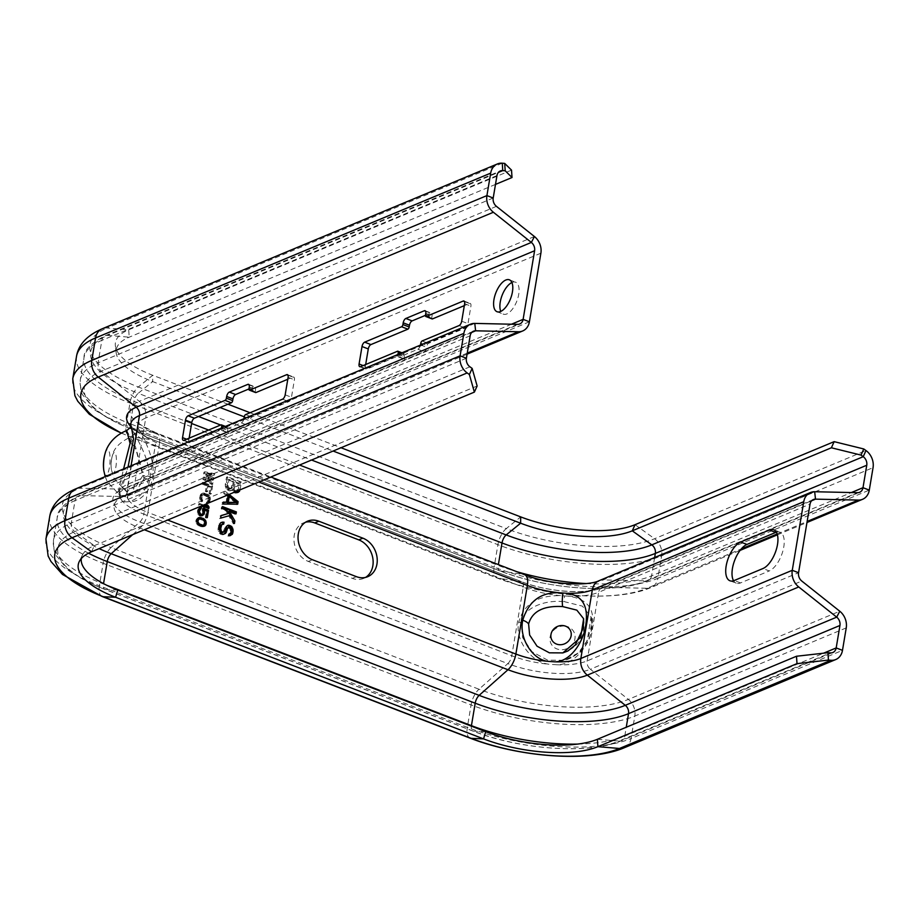 <?xml version="1.0" encoding="UTF-8"?>
<svg xmlns="http://www.w3.org/2000/svg" width="919" height="919" viewBox="0 0 919 919"><rect width="100%" height="100%" fill="white"/><g stroke="black" fill="none" stroke-linecap="round" stroke-linejoin="round"><path stroke-width="0.69" stroke-dasharray="4.59 3.45" d="M511.527 170.13L128.706 329.795A83.618 29.971 -170.5 0 0 115.357 345.739A83.618 29.971 -170.5 0 0 152.738 375.262L227.958 404.211M250.083 412.734L341.018 447.737M495.49 184.409L129.2 337.181A81.653 29.259 -170.5 0 0 116.162 352.747A81.653 29.259 -170.5 0 0 152.669 381.58L220.043 407.519M244.259 416.835L333.115 451.034M130.349 426.175L132.669 430.954C137.299 439.041 152.049 463.038 148.292 479.339C146.42 496.685 125.983 506.714 121.182 499.545L119.654 496.639L119.585 490.482L128.017 467.07M243.949 418.708A3.802 1.758 111.1 0 1 241.341 422.889L222.869 430.597A3.802 1.758 111.1 0 1 222.088 430.643A3.802 1.758 111.1 0 1 221.376 428.128M420.477 345.084A3.802 1.758 111.1 0 1 417.869 349.254L399.397 356.963A3.802 1.758 111.1 0 1 398.616 357.009A3.802 1.758 111.1 0 1 397.904 354.493M138.562 428.748L139.895 431.252C143.157 437.513 155.989 459.213 152.565 477.696C149.694 496.823 131.773 505.507 128.419 499.844L127.086 497.34L127.086 491.734L137.839 427.427L138.562 428.748A47.512 17.024 -170.5 0 1 138.206 425.279L137.839 427.427C135.943 430.529 139.964 430.954 129.257 437.674L136.23 450.62L142.893 475.491L135.369 487.633L124.341 489.356L122.388 487.254L130.268 458.213L131.497 444.118L129.257 437.674C119.206 442.751 113.554 448.863 112.302 455.985A10.408 2.562 -86.1 0 1 115.702 454.181A10.408 2.562 -86.1 0 1 115.874 466.955A10.408 2.562 93.9 0 1 112.129 472.492A10.408 2.562 93.9 0 1 111.371 469.666L114.14 478.454L126.569 491.745A13.303 11.97 -26.5 0 0 122.388 487.254M204.65 473.538L211.979 478.225L204.064 477.03L203.765 478.788L212.909 484.164L213.128 482.854L206.12 478.753L213.645 479.787L213.932 478.041L207.005 473.503L214.449 474.974L214.667 473.664L204.937 471.78L204.65 473.538L203.616 473.963L210.956 478.65L203.03 477.466L202.743 479.213L211.887 484.589L212.105 483.279L205.098 479.19L212.611 480.223L212.909 478.466L205.971 473.94L213.415 475.41L213.633 474.089L203.915 472.217L203.616 473.963M202.961 483.601L207.372 485.301L206.43 490.987L207.625 491.447L208.579 485.76L211.186 486.76L210.095 493.331L211.301 493.79L212.611 485.91L203.179 482.28L202.961 483.601L201.939 484.026L206.35 485.726L205.397 491.412L206.603 491.872L207.556 486.185L210.164 487.196L209.061 493.756L210.267 494.215L211.588 486.346L202.157 482.716L201.939 484.026M209.164 502.727L210.417 499.04L209.486 495.651L207.797 494.307L202.869 493.101L200.985 495.41L200.928 499.58L202.548 501.36L201.858 497.845L203.042 494.571L207.568 495.617L209.21 498.58L208.533 501.337L207.384 501.831L207.166 503.141L207.901 503.256M203.627 505.036L199.63 503.497L199.412 504.818L201.893 505.772M240.066 489.85L241.375 482.084L227.533 476.754L226.246 484.462L226.947 487.794L230.267 490.436L232.944 489.425L234.736 492.067M229.118 494.411L225.121 491.194L224.799 493.124L227.349 495.146M235.161 481.74L239.285 483.325L238.262 489.425L237.113 490.689L235.586 490.447L234.276 488.919L235.161 481.74L234.138 482.176L233.116 488.265L234.563 490.872L236.78 490.7L238.262 483.762L234.138 482.176M231.232 488.426L229.405 488.058L228.096 486.53L228.98 479.362L233.403 481.062L232.381 487.162L230.198 488.851L231.347 487.587L232.369 481.487L227.958 479.787L227.073 486.967L228.383 488.494L230.198 488.851M564.588 595.937L567.85 596.144C587.252 598.648 595.317 608.918 592.02 626.953C590.251 643.576 575.351 665.299 556.374 664.747L549.057 664.242C529.918 662.197 514.663 638.418 518.81 621.956C523.807 604.036 537.718 595.271 560.533 595.65L564.588 595.937A5.698 1.459 94.2 0 0 564.438 601.692L582.405 606.138L591.02 616.959L587.241 640.6L578.361 652.892L564.726 660.267L547.678 660.175L532.055 651.778L522.624 637.602L521.326 623.576C522.003 608.435 544.197 599.395 564.438 601.692M305.602 522.199A20.907 16.956 67.4 0 0 303.477 522.888A20.907 16.956 67.4 0 0 294.114 542.107A20.907 16.956 67.4 0 0 308.302 561.429L352.333 578.373A20.907 16.956 67.4 0 0 363.602 578.419A20.907 16.956 67.4 0 0 365.578 577.396M511.906 282.535A17.105 7.915 111.1 0 1 512.124 282.432A17.105 7.915 111.1 0 1 515.628 282.225A17.105 7.915 111.1 0 1 517.983 297.664A17.105 7.915 111.1 0 1 506.851 313.93A17.105 7.915 111.1 0 1 503.348 314.149A17.105 7.915 111.1 0 1 500.786 311.415M255.321 392.275A1.895 0.885 111.1 0 1 255.252 391.207L255.539 389.449A3.802 1.758 111.1 0 0 254.85 386.761A3.802 1.758 111.1 0 0 254.069 386.807L248.934 388.955M287.969 375.205L292.931 377.112L287.785 379.26M292.931 377.112A3.802 1.758 111.1 0 1 293.712 377.066A3.802 1.758 111.1 0 1 294.402 379.754L291.472 397.261A3.802 1.758 111.1 0 1 288.83 401.614L251.886 417.019A1.895 0.885 111.1 0 0 250.565 419.202L250.267 420.948A3.802 1.758 111.1 0 1 247.636 425.313L229.164 433.01A3.802 1.758 111.1 0 1 228.383 433.056A3.802 1.758 111.1 0 1 227.694 430.368L227.981 428.622A1.895 0.885 111.1 0 0 227.636 427.278A1.895 0.885 111.1 0 0 227.246 427.301L190.302 442.705A3.802 1.758 111.1 0 1 189.521 442.751A3.802 1.758 111.1 0 1 188.832 440.063L189.153 438.145M431.85 318.64A1.895 0.885 111.1 0 1 431.781 317.572L432.068 315.826A3.802 1.758 111.1 0 0 431.379 313.138A3.802 1.758 111.1 0 0 430.597 313.184L425.463 315.332M464.497 301.581L469.46 303.488L464.313 305.636M469.46 303.488A3.802 1.758 111.1 0 1 470.241 303.442A3.802 1.758 111.1 0 1 470.919 306.13L468.001 323.626A3.802 1.758 111.1 0 1 465.359 327.991L428.415 343.396A1.895 0.885 111.1 0 0 427.094 345.578L426.795 347.325A3.802 1.758 111.1 0 1 424.164 351.678L405.681 359.386A3.802 1.758 111.1 0 1 404.911 359.432A3.802 1.758 111.1 0 1 404.222 356.744L404.509 354.987A1.895 0.885 111.1 0 0 404.165 353.643A1.895 0.885 111.1 0 0 403.774 353.666L366.83 369.082A3.802 1.758 111.1 0 1 366.049 369.128A3.802 1.758 111.1 0 1 365.36 366.44L365.682 364.51M477.133 385.98L94.324 545.656A81.653 29.259 -170.5 0 0 82.273 555.283A81.653 29.259 -170.5 0 0 81.286 558.557M776.383 532.204A20.907 9.672 111.1 0 1 779.99 532.181A20.907 9.672 111.1 0 1 782.862 551.067A20.907 9.672 111.1 0 1 769.26 570.94L762.977 568.528M729.95 580.774L736.234 583.197A20.907 9.672 111.1 0 0 740.53 582.933L769.26 570.94M736.234 583.197A20.907 9.672 111.1 0 1 733.569 580.762M211.979 478.225L210.956 478.65M204.937 471.78L203.915 472.217M214.667 473.664L213.633 474.089M214.449 474.974L213.415 475.41M207.005 473.503L205.971 473.94M213.932 478.041L212.909 478.466M213.645 479.787L212.611 480.223M206.12 478.753L205.098 479.19M213.128 482.854L212.105 483.279M212.909 484.164L211.887 484.589M203.765 478.788L202.743 479.213M204.064 477.03L203.03 477.466M208.142 503.164L209.394 499.465L208.464 496.088L203.754 493.572L200.893 494.1L199.63 497.799L200.56 501.188L201.525 501.797L200.836 498.27L201.514 495.502L203.536 494.881L207.843 497.236L207.855 500.97L206.143 503.566L207.97 503.267M202.605 505.473L198.607 503.934L198.389 505.243L207.82 508.873L207.947 508.104M207.384 506.541L205.247 505.094L206.43 506.943M203.202 508.954L202.306 508.609L202.559 512.205L201.479 514.812M203.558 511.963L203.122 510.091L206.338 511.332L205.282 517.673L206.281 518.063L206.407 517.282M199.664 508.035L197.539 510.275L197.757 514.077L200.181 516.179L202.249 515.697M199.4 509.356L200.319 508.977M199.549 514.674L198.355 511.78M205.27 522.773L204.443 520.717M198.148 517.971L195.816 520.556L196.712 524.152L200.779 526.656L203.961 526.334M197.723 519.419L200.308 519.258L202.881 520.476L204.236 522.624L203.363 525.312M197.665 523.589L196.838 521.533L195.804 521.946M207.372 485.301L206.35 485.726M203.179 482.28L202.157 482.716M212.611 485.91L211.588 486.346M211.301 493.79L210.267 494.215M210.095 493.331L209.061 493.756M211.186 486.76L210.164 487.196M208.579 485.76L207.556 486.185M207.625 491.447L206.603 491.872M206.43 490.987L205.397 491.412M202.548 501.36L201.525 501.797M202.766 500.051L201.743 500.476M201.583 500.763L200.56 501.188M200.928 499.58L199.905 500.005M200.675 498.546L199.641 498.971M200.652 497.374L199.63 497.799M200.985 495.41L199.963 495.835M201.364 494.388L200.342 494.824M201.916 493.675L200.893 494.1M202.869 493.101L201.835 493.537M203.742 492.975L202.72 493.4M204.776 493.147L203.754 493.572M207.797 494.307L206.764 494.732M208.762 494.904L207.728 495.341M209.486 495.651L208.464 496.088M210.141 496.834L209.118 497.271M210.405 497.868L209.371 498.293M210.417 499.04L209.394 499.465M210.095 501.004L209.061 501.441M209.704 502.027L208.682 502.452M208.211 503.313L207.177 503.738M207.166 503.141L206.143 503.566M207.384 501.831L206.361 502.256M208.027 501.843L207.005 502.268M208.533 501.337L207.51 501.774M208.889 500.545L207.855 500.97M209.21 498.58L208.188 499.006M209.164 497.627L208.131 498.052M208.866 496.811L207.843 497.236M208.337 496.145L207.315 496.57M207.568 495.617L206.545 496.042M204.558 494.456L203.536 494.881M203.719 494.365L202.697 494.79M203.042 494.571L202.019 494.996M202.536 495.077L201.514 495.502M202.191 495.869L201.158 496.294M201.858 497.845L200.836 498.27M201.916 498.787L200.882 499.224M202.203 499.603L201.181 500.028M199.412 504.818L198.389 505.243M208.843 508.448L207.82 508.873M199.63 503.497L198.607 503.934M206.27 504.657L205.247 505.094M203.076 509.712L202.054 510.148M203.536 510.826L202.502 511.251M203.329 508.184L202.306 508.609M207.303 517.627L206.281 518.063M206.304 517.248L205.282 517.673M207.361 510.907L206.338 511.332M203.202 515.352L202.18 515.777M202.295 515.697L201.261 516.133M201.215 515.754L200.181 516.179M200.411 515.444L199.389 515.869M199.48 514.617L198.458 515.042M198.676 513.732L197.757 514.077M198.366 512.331L197.344 512.756M198.343 511.159L197.321 511.584M198.573 509.85L197.539 510.275M198.952 508.827L197.93 509.252M199.733 507.966L198.711 508.391M201.307 508.804L200.285 509.229M203.019 513.882L201.996 514.318M203.363 513.089L202.341 513.514M203.581 511.78L202.559 512.205M204.363 526.277L203.34 526.702M203.49 526.403L202.467 526.84M202.846 526.392L201.824 526.817M201.812 526.231L200.779 526.656M200.009 525.53L198.975 525.955M199.032 524.921L198.01 525.358M198.47 524.473L197.447 524.898M197.746 523.727L196.712 524.152M197.137 522.922L196.218 523.267M196.85 520.12L195.816 520.556M197.263 518.89L196.241 519.315M198.056 518.029L197.022 518.454M198.768 517.604L197.734 518.029M202.743 519.373L201.72 519.798M203.915 520.051L202.881 520.476M201.341 518.821L200.308 519.258M200.101 518.58L199.067 519.005M204.891 524.381L203.869 524.818M205.282 523.37L204.248 523.796M205.259 522.199L204.236 522.624M204.971 521.383L203.938 521.82M232.541 489.953L229.233 490.872L225.913 488.23L225.224 484.887L226.511 477.191L240.353 482.509L239.032 490.275M232.944 489.425L231.508 490.378M231.197 490.459L230.175 490.884M230.267 490.436L229.233 490.872M228.785 489.873L227.763 490.298M227.958 489.218L226.936 489.643M226.947 487.794L225.913 488.23M226.281 486.174L225.247 486.599M226.246 484.462L225.224 484.887M227.533 476.754L226.511 477.191M241.375 482.084L240.353 482.509M240.089 489.781L239.055 490.218M238.423 492.216L235.126 493.135L233.116 492.021L231.91 489.85M237.091 492.722L236.057 493.158M236.149 492.71L235.126 493.135M234.977 492.251L233.943 492.687M234.138 491.596L233.116 492.021M233.127 490.183L232.105 490.608M236.723 504.209L221.95 504.451L222.272 502.532L223.225 502.555M226.017 502.613L227.096 496.191L223.776 493.549L224.098 491.619L228.084 494.836M235.678 502.911L228.211 496.961M227.59 513.801L225.902 510.757L221.192 508.942L221.513 507.024L222.421 507.368M235.161 513.503L235.034 514.272L228.257 511.665M233.713 522.199L233.426 523.899L228.797 515.973L219.584 518.569L220.02 516.007L221.019 515.708M230.29 535.57L227.935 536.122L230.37 530.918L229.807 528.655L227.452 527.747M223.788 534.261L220.411 534.249L217.998 529.918L218.963 524.14L220.939 522.681M222.731 524.094L221.72 524.519M222.903 532.48L224.994 527.483L227.441 525.622M239.285 483.325L238.262 483.762M238.262 489.425L237.24 489.85M234.15 487.84L233.116 488.265M234.276 488.919L233.254 489.345M234.759 489.781L233.736 490.206M235.586 490.447L234.563 490.872M236.183 490.666L235.149 491.102M237.113 490.689L236.091 491.114M237.814 490.275L236.78 490.7M230.29 488.403L229.268 488.828M229.405 488.058L228.383 488.494M231.921 488.012L230.899 488.437M232.381 487.162L231.347 487.587M233.403 481.062L232.369 481.487M228.98 479.362L227.958 479.787M227.958 485.462L226.936 485.887M228.096 486.53L227.073 486.967M228.578 487.403L227.556 487.828M237.676 504.221L236.642 504.646M222.972 504.026L221.95 504.451M223.294 502.107L222.272 502.532M228.119 495.766L227.096 496.191M224.799 493.124L223.776 493.549M225.121 491.194L224.098 491.619M222.226 508.517L221.192 508.942M226.936 510.332L225.902 510.757M222.547 506.599L221.513 507.024M236.057 513.847L235.034 514.272M234.448 523.474L233.426 523.899M229.819 515.536L228.797 515.973M220.617 518.144L219.584 518.569M221.042 515.582L220.02 516.007M229.279 533.767L228.257 534.203M228.957 535.697L227.935 536.122M230.612 533.261L229.589 533.686M231.071 532.411L230.049 532.836M231.393 530.493L230.37 530.918M231.266 529.413L230.232 529.838M230.83 528.23L229.807 528.655M230.003 527.563L228.98 527.988M229.417 527.334L228.394 527.77M224.19 534.203L223.168 534.628M222.903 534.399L221.881 534.824M221.433 533.824L220.411 534.249M220.365 532.733L219.342 533.158M219.4 530.998L218.377 531.423M219.032 529.482L217.998 529.918M218.998 527.77L217.975 528.195M219.434 525.197L218.4 525.634M219.997 523.715L218.963 524.14M221.146 522.452L220.123 522.877M223.685 524.106L222.662 524.531M224.673 531.32L223.65 531.745M225.189 530.148L224.156 530.573M225.511 528.218L224.477 528.655M226.017 527.058L224.994 527.483M226.821 526.001L225.798 526.426M228.211 525.163L227.188 525.599M231.232 535.203L230.209 535.639M229.888 535.72L228.865 536.145M126.696 430.517L135.552 446.887L144.145 478.397L134.53 493.756L120.458 495.892L117.977 493.216L123.583 468.92M76.518 356.319A119.723 42.906 -170.5 0 0 129.947 403.05L497.903 544.68A119.723 42.906 -170.5 0 0 661.623 555.846A15.198 12.326 67.4 0 0 654.569 538.729L635.04 524.692M72.762 378.777A119.723 42.906 -170.5 0 0 126.19 425.508L494.146 567.138L497.903 544.68A15.198 7.03 111.1 0 1 506.254 528.62A108.465 38.874 -170.5 0 0 654.569 538.729L865.985 450.551M121.262 433.01A109.223 39.138 -170.5 0 0 129.636 436.456L497.593 578.085A15.198 7.03 111.1 0 1 496.892 577.902A15.198 7.03 111.1 0 1 494.146 567.138A119.723 42.906 -170.5 0 0 657.866 578.304L661.623 555.846L873.05 467.656M130.36 426.071A60.367 21.631 -170.5 0 0 153.576 440.063L129.636 436.456A15.198 7.03 111.1 0 1 128.936 436.272A15.198 7.03 111.1 0 1 126.19 425.508L129.947 403.05A15.198 7.03 111.1 0 1 138.298 386.991L506.254 528.62L520.694 516.892M102.273 328.761A15.198 12.326 -112.6 0 1 107.132 328.014A108.465 38.874 -170.5 0 0 138.298 386.991L152.738 375.262L152.669 381.58L138.229 393.309L198.493 416.502M502.268 163.203L107.132 328.014L128.706 329.795L129.2 337.181L107.626 335.401A106.489 38.161 -170.5 0 0 138.229 393.309A7.605 3.515 111.1 0 0 134.059 401.339L191.612 423.487M220.617 425.015L311.564 460.028M208.602 430.035L299.548 465.037M496.972 175.563L101.837 340.363A7.605 6.169 -112.6 0 1 105.191 335.768A7.605 6.169 -112.6 0 1 107.626 335.401L498.351 172.427M493.204 198.022L98.08 362.821L101.837 340.363A112.129 40.183 -170.5 0 0 84.02 357.571A112.129 40.183 -170.5 0 0 134.059 401.339L130.291 423.797L498.247 565.426L498.385 564.599M496.444 206.35L101.308 371.161A7.605 6.169 -112.6 0 1 98.08 362.821A112.129 40.183 -170.5 0 0 80.263 380.029A112.129 40.183 -170.5 0 0 130.291 423.797A7.605 3.515 111.1 0 0 131.67 429.173L499.626 570.802A7.605 3.515 111.1 0 1 498.247 565.426A112.129 40.183 -170.5 0 0 516.892 571.721M534.421 236.528L139.286 401.339L101.308 371.161A106.868 38.299 -170.5 0 0 132.014 429.265A7.605 3.515 111.1 0 1 131.67 429.173C114.588 422.614 101.366 415.043 92.003 406.462L83.284 395.607C81.389 394.182 80.378 388.978 80.263 380.029L84.02 357.571C83.709 350.53 90.774 343.258 105.191 335.768L500.327 170.968M585.954 583.542A112.129 40.183 -170.5 0 0 651.582 575.88L654.65 557.511M540.889 253.184L145.753 417.996A15.198 12.326 67.4 0 0 139.286 401.339A58.012 20.792 -170.5 0 0 155.954 432.883L132.014 429.265L499.97 570.894A106.868 38.299 -170.5 0 0 646.114 580.865A7.605 6.169 67.4 0 0 648.217 580.475A7.605 6.169 67.4 0 0 651.582 575.88L851.373 492.55M132.669 430.954A55.117 19.747 -170.5 0 0 155.3 445.543A7.605 3.515 -68.9 0 0 153.921 440.155A7.605 3.515 -68.9 0 0 153.576 440.063L521.533 581.693L497.593 578.085A109.223 39.138 -170.5 0 0 646.953 588.275A15.198 12.326 67.4 0 0 651.146 587.494A15.198 12.326 67.4 0 0 657.866 578.304L869.294 490.114M139.895 431.252A47.512 17.024 -170.5 0 0 159.401 443.831A15.198 7.03 -68.9 0 0 156.655 433.067A15.198 7.03 -68.9 0 0 155.954 432.883L523.91 574.513L499.97 570.894A7.605 3.515 111.1 0 1 499.626 570.802C546.943 589.435 616.339 594.513 648.217 580.475L859.644 492.297M599.05 580.705A15.198 12.326 -112.6 0 1 603.243 579.923L646.114 580.865L857.542 492.687M121.182 499.545A55.117 19.747 -170.5 0 0 143.823 514.135L155.3 445.543L523.256 587.172A7.605 3.515 -68.9 0 0 521.877 581.784A7.605 3.515 -68.9 0 0 521.533 581.693A60.367 21.631 -170.5 0 0 604.082 587.321L646.953 588.275L741.265 548.93M777.164 533.962L807.146 521.452M567.85 596.144A55.117 19.747 -170.5 0 0 598.614 592.307A7.605 6.169 -112.6 0 1 601.979 587.712C587.678 594.513 547.253 592.169 521.877 581.784L153.921 440.155C139.206 433.4 131.808 428.817 131.727 426.393L130.705 424.027A55.117 19.747 -170.5 0 0 131.13 428.047M517.65 324.35L122.526 489.149A7.605 6.169 67.4 0 0 124.616 488.759A7.605 6.169 67.4 0 0 127.982 484.164L131.061 465.795M511.492 324.212L127.982 484.164A55.117 19.747 -170.5 0 0 119.229 492.63A55.117 19.747 -170.5 0 0 119.654 496.639M474.778 323.408L79.654 488.207L122.526 489.149A60.367 21.631 -170.5 0 0 139.872 521.969A7.605 3.515 -68.9 0 0 143.823 514.135L511.78 655.764A55.117 19.747 -170.5 0 0 549.057 664.242M467.254 353.114L123.353 496.559A15.198 12.326 67.4 0 0 127.546 495.778A15.198 12.326 67.4 0 0 134.266 486.588L145.753 417.996A47.512 17.024 -170.5 0 0 138.206 425.279L137.861 421.878C136.184 422.464 142.456 426.186 156.655 433.067L270.829 477.007M529.401 321.788L134.266 486.588A47.512 17.024 -170.5 0 0 126.719 493.882A47.512 17.024 -170.5 0 0 127.086 497.34M128.419 499.844A47.512 17.024 -170.5 0 0 147.925 512.423L159.401 443.831L258.733 482.061M471.769 332.414L80.481 495.617L123.353 496.559A58.012 20.792 -170.5 0 0 140.021 528.103A15.198 7.03 -68.9 0 0 147.925 512.423L167.695 520.028M127.569 498.535A13.303 11.97 -26.5 0 0 126.569 491.745L126.971 492.94L125.283 496.984L467.082 354.16M152.565 477.696A13.303 4.767 -170.5 0 0 142.893 475.491M111.647 458.949A10.408 2.562 -86.1 0 1 112.302 455.985A32.544 32.544 0 0 0 111.371 469.666A10.408 2.562 93.9 0 1 111.647 458.949M132.669 534.64L140.021 528.103L144.352 529.769M524.611 574.697A15.198 7.03 -68.9 0 0 523.91 574.513A58.012 20.792 -170.5 0 0 603.243 579.923L814.671 491.734M813.407 499.534L601.979 587.712A7.605 6.169 -112.6 0 1 604.082 587.321L811.649 500.752M75.461 488.988A15.198 12.326 -112.6 0 1 79.654 488.207A109.223 39.138 -170.5 0 0 111.038 547.598L139.872 521.969L507.828 663.61A7.605 3.515 -68.9 0 0 511.78 655.764L523.256 587.172A55.117 19.747 -170.5 0 0 560.533 595.65M518.81 621.956A5.698 2.045 9.5 0 1 521.326 623.576M49.706 516.547A119.723 42.906 -170.5 0 0 103.135 563.278A15.198 7.03 111.1 0 1 111.038 547.598L478.994 689.227L507.828 663.61A60.367 21.631 -170.5 0 0 590.366 669.239A7.605 6.169 -112.6 0 1 587.138 660.91L598.614 592.307L810.041 504.129M556.374 664.747A55.117 19.747 -170.5 0 0 587.138 660.91L798.565 572.721M564.634 626.08A12.843 11.568 -27.9 0 0 550.102 637.051A12.843 11.568 152.1 0 0 560.544 649.722A12.843 11.568 152.1 0 0 574.938 638.739A12.843 11.568 -27.9 0 0 564.634 626.08M248.957 388.783L255.252 391.207M288.106 377.341L294.402 379.754M285.177 394.837L291.472 397.261M282.535 399.191L288.83 401.614M245.591 414.607L251.886 417.019M244.27 416.778L250.565 419.202M243.983 418.536L250.267 420.948M241.341 422.889L247.636 425.313M222.869 430.597L229.164 433.01M221.605 428.024L227.694 430.368M223.926 427.059L227.981 428.622M220.962 424.877L227.246 427.301M184.018 440.293L190.302 442.705M186.603 439.202L188.832 440.063M249.106 384.9L254.069 386.807M249.256 387.037L255.539 389.449M425.486 315.16L431.781 317.572M464.635 303.707L470.919 306.13M461.706 321.213L468.001 323.626M459.063 325.567L465.359 327.991M422.12 340.972L428.415 343.396M420.799 343.155L427.094 345.578M420.511 344.901L426.795 347.325M417.869 349.254L424.164 351.678M399.397 356.963L405.681 359.386M398.134 354.401L404.222 356.744M400.454 353.436L404.509 354.987M397.49 351.253L403.774 353.666M360.535 366.658L366.83 369.082M363.131 365.578L365.36 366.44M425.635 311.277L430.597 313.184M425.784 313.402L432.068 315.826M470.149 335.791L75.025 500.602A7.605 6.169 -112.6 0 1 78.379 496.007A7.605 6.169 -112.6 0 1 80.481 495.617A106.868 38.299 -170.5 0 0 99.16 548.62M45.95 539.005A119.723 42.906 -170.5 0 0 99.378 585.736L103.135 563.278L471.091 704.907A15.198 7.03 111.1 0 1 478.994 689.227A109.223 39.138 -170.5 0 0 628.355 699.416L590.366 669.239L801.793 581.049M102.124 596.5A15.198 7.03 111.1 0 1 99.378 585.736L467.334 727.366L471.091 704.907A119.723 42.906 -170.5 0 0 634.811 716.073A15.198 12.326 67.4 0 0 628.355 699.416L839.771 611.227M466.392 358.249L71.257 523.06L75.025 500.602A112.129 40.183 -170.5 0 0 57.208 517.799A112.129 40.183 -170.5 0 0 88.523 553.192M470.08 738.129A15.198 7.03 111.1 0 1 467.334 727.366A119.723 42.906 -170.5 0 0 631.054 738.531L634.811 716.073L846.238 627.895M624.334 747.721A15.198 12.326 67.4 0 0 631.054 738.531L842.482 650.353M469.931 366.807L74.795 531.607A7.605 6.169 -112.6 0 1 71.257 523.06A112.129 40.183 -170.5 0 0 53.451 540.257A112.129 40.183 -170.5 0 0 103.479 584.024L103.548 583.634M91.555 551.791L94.324 545.656L74.795 531.607A106.489 38.161 -170.5 0 0 105.398 589.516A7.605 3.515 111.1 0 1 104.858 589.401A7.605 3.515 111.1 0 1 103.479 584.024L106.88 585.334M577.672 744.091A112.129 40.183 -170.5 0 0 624.771 736.108L626.253 727.262M117.781 590.044L105.398 589.516L473.354 731.145A106.489 38.161 -170.5 0 0 618.969 741.082A7.605 6.169 67.4 0 0 621.405 740.703A7.605 6.169 67.4 0 0 624.771 736.108L823.573 653.191M485.737 731.685L473.354 731.145A7.605 3.515 111.1 0 1 472.814 731.042A7.605 3.515 111.1 0 1 471.367 726.148M597.396 739.29L618.969 741.082L830.397 652.892M740.53 582.933L734.235 580.509M308.302 561.429L312.403 559.717M352.333 578.373L356.434 576.661M148.292 479.339A5.698 2.045 -170.5 0 0 144.145 478.397M120.205 497.983A5.698 5.123 -26.5 0 0 119.769 495.146A5.698 5.123 -26.5 0 0 117.977 493.216M104.996 453.883A12.843 3.159 -86.1 0 1 109.189 451.654A12.843 3.159 -86.1 0 1 109.407 467.415A12.843 3.159 93.9 0 1 104.789 474.25A12.843 3.159 93.9 0 1 103.847 470.758M116.162 352.747L115.357 345.739M121.136 433.079L496.892 577.902C546.093 597.063 616.454 602.519 651.146 587.494L740.071 550.401M777.417 534.824L806.962 522.497M105.18 476.593L107.362 481.901L120.458 495.892L119.585 490.482L119.229 492.63L124.616 488.759L519.752 323.959M591.02 616.959C592.962 619.636 591.537 627.711 586.736 641.198C581.842 651.215 574.513 657.567 564.726 660.267C585.231 652.949 593.996 638.51 591.02 616.959M509.344 279.801L515.628 282.225M497.053 311.725L503.348 314.149M287.417 374.642L293.712 377.066M222.088 430.643L228.383 433.056M225.442 426.427L227.636 427.278M183.237 440.339L189.521 442.751M248.567 384.337L254.85 386.761M463.946 301.018L470.241 303.442M398.616 357.009L404.911 359.432M401.971 352.804L404.165 353.643M359.766 366.704L366.049 369.128M425.095 310.714L431.379 313.138M473.515 331.196L78.379 496.007C64.066 503.359 57.001 510.631 57.208 517.799L53.451 540.257C53.566 549.217 54.566 554.398 56.461 555.823L65.433 566.92C74.795 575.409 87.937 582.899 104.858 589.401L472.814 731.042C520.131 749.674 589.527 754.752 621.405 740.703L832.821 652.524M82.273 555.283L79.218 561.647M773.706 529.769L779.99 532.181M303.477 522.888L307.578 521.176M363.602 578.419L367.703 576.707M583.634 618.728C585.966 635.741 579.039 647.137 562.853 652.904"/><path stroke-width="1.38" d="M341.018 447.737L520.694 516.892A83.618 29.971 -170.5 0 0 635.04 524.692L834.142 441.648L863.78 448.966L865.985 450.551L863.228 456.686L861.023 455.1L863.78 448.966M861.023 455.1L831.385 447.783L834.142 441.648M81.286 558.557A81.653 29.259 -170.5 0 0 117.781 590.044L485.737 731.685A81.653 29.259 -170.5 0 0 597.396 739.29L796.497 656.246L827.95 652.697L828.444 660.083L830.891 660.279A15.198 12.326 67.4 0 0 835.75 659.543A15.198 12.326 67.4 0 0 842.482 650.353L846.238 627.895A15.198 12.326 67.4 0 0 839.771 611.227L801.793 581.049A7.605 6.169 -112.6 0 1 798.565 572.721L810.041 504.129A7.605 6.169 -112.6 0 1 813.407 499.534A7.605 6.169 -112.6 0 1 815.498 499.143L858.369 500.085A15.198 12.326 67.4 0 0 862.562 499.304A15.198 12.326 67.4 0 0 869.294 490.114L873.05 467.656A15.198 12.326 67.4 0 0 865.985 450.551M827.95 652.697L830.397 652.892A7.605 6.169 67.4 0 0 832.821 652.524A7.605 6.169 67.4 0 0 836.187 647.929L839.943 625.471A7.605 6.169 67.4 0 0 836.715 617.143L798.737 586.965A15.198 12.326 -112.6 0 1 792.27 570.308L803.746 501.705A15.198 12.326 -112.6 0 1 810.478 492.515A15.198 12.326 -112.6 0 1 814.671 491.734L857.542 492.687A7.605 6.169 67.4 0 0 859.644 492.297A7.605 6.169 67.4 0 0 862.998 487.702L866.755 465.244A7.605 6.169 67.4 0 0 863.228 456.686L651.812 544.864L632.283 530.826L831.385 447.783M469.379 374.527L472.136 368.393L477.133 385.98L474.376 392.114L469.379 374.527L467.162 372.942A15.198 12.326 -112.6 0 1 460.109 355.825L463.865 333.367A15.198 12.326 -112.6 0 1 470.585 324.177A15.198 12.326 -112.6 0 1 474.778 323.408L517.65 324.35A7.605 6.169 67.4 0 0 519.752 323.959A7.605 6.169 67.4 0 0 523.118 319.364L534.594 250.761A7.605 6.169 67.4 0 0 531.366 242.432L493.388 212.255A15.198 12.326 -112.6 0 1 486.921 195.598L490.677 173.14A15.198 12.326 -112.6 0 1 497.409 163.95A15.198 12.326 -112.6 0 1 502.268 163.203L504.703 163.41L511.527 170.13L512.021 177.516L505.197 170.796L504.703 163.41M472.136 368.393L469.931 366.807A7.605 6.169 -112.6 0 1 466.392 358.249L470.149 335.791A7.605 6.169 -112.6 0 1 473.515 331.196A7.605 6.169 -112.6 0 1 475.617 330.806L518.488 331.748A15.198 12.326 67.4 0 0 522.681 330.966A15.198 12.326 67.4 0 0 529.401 321.788L540.889 253.184A15.198 12.326 67.4 0 0 534.421 236.528L496.444 206.35A7.605 6.169 -112.6 0 1 493.204 198.022L496.972 175.563A7.605 6.169 -112.6 0 1 500.327 170.968A7.605 6.169 -112.6 0 1 502.762 170.589L505.197 170.796M227.958 404.211L250.083 412.734M333.115 451.034L520.625 523.21A81.653 29.259 -170.5 0 0 632.283 530.826L635.04 524.692M512.021 177.516L495.49 184.409M220.043 407.519L244.259 416.835M128.017 467.07L133.577 438.926L131.762 429.23L130.349 426.175C131.095 426.68 129.878 428.139 126.696 430.517L130.061 443.429L123.583 468.92M505.829 280.019A17.105 7.915 111.1 0 1 509.344 279.801A17.105 7.915 111.1 0 1 511.688 295.252A17.105 7.915 111.1 0 1 500.556 311.518A17.105 7.915 111.1 0 1 497.053 311.725A17.105 7.915 111.1 0 1 494.698 296.286A17.105 7.915 111.1 0 1 505.829 280.019M243.949 418.708A3.802 1.758 111.1 0 0 243.983 418.536L244.27 416.778A1.895 0.885 111.1 0 1 245.591 414.607L282.535 399.191A3.802 1.758 111.1 0 0 285.177 394.837L288.106 377.341A3.802 1.758 111.1 0 0 287.417 374.642A3.802 1.758 111.1 0 0 286.636 374.699L249.692 390.104A1.895 0.885 111.1 0 1 249.302 390.127A1.895 0.885 111.1 0 1 248.957 388.783L249.256 387.037A3.802 1.758 111.1 0 0 248.567 384.337A3.802 1.758 111.1 0 0 247.785 384.395L229.313 392.091L235.597 394.515A3.802 1.758 111.1 0 0 232.966 398.869L232.668 400.627A1.895 0.885 111.1 0 1 231.347 402.798L194.403 418.214A3.802 1.758 111.1 0 0 191.761 422.568L189.153 438.145M221.376 428.128A3.802 1.758 111.1 0 1 221.399 427.944L221.697 426.198A1.895 0.885 111.1 0 0 221.353 424.854A1.895 0.885 111.1 0 0 220.962 424.877L184.018 440.293A3.802 1.758 111.1 0 1 183.237 440.339A3.802 1.758 111.1 0 1 182.548 437.639L185.477 420.144A3.802 1.758 111.1 0 1 188.108 415.79L225.063 400.374A1.895 0.885 111.1 0 0 226.384 398.203L226.671 396.457A3.802 1.758 111.1 0 1 229.313 392.091M420.477 345.084A3.802 1.758 111.1 0 0 420.511 344.901L420.799 343.155A1.895 0.885 111.1 0 1 422.12 340.972L459.063 325.567A3.802 1.758 111.1 0 0 461.706 321.213L464.635 303.707A3.802 1.758 111.1 0 0 463.946 301.018A3.802 1.758 111.1 0 0 463.165 301.064L426.221 316.481A1.895 0.885 111.1 0 1 425.83 316.504A1.895 0.885 111.1 0 1 425.486 315.16L425.784 313.402A3.802 1.758 111.1 0 0 425.095 310.714A3.802 1.758 111.1 0 0 424.314 310.76L405.842 318.468L412.126 320.892A3.802 1.758 111.1 0 0 409.495 325.246L409.196 326.992A1.895 0.885 111.1 0 1 407.875 329.174L370.931 344.579A3.802 1.758 111.1 0 0 368.289 348.933L365.682 364.51M397.904 354.493A3.802 1.758 111.1 0 1 397.927 354.32L398.226 352.574A1.895 0.885 111.1 0 0 397.881 351.23A1.895 0.885 111.1 0 0 397.49 351.253L360.535 366.658A3.802 1.758 111.1 0 1 359.766 366.704A3.802 1.758 111.1 0 1 359.076 364.016L362.006 346.52A3.802 1.758 111.1 0 1 364.636 342.167L401.592 326.75A1.895 0.885 111.1 0 0 402.913 324.568L403.2 322.822A3.802 1.758 111.1 0 1 405.842 318.468M318.847 521.222L362.879 538.166A20.907 16.956 67.4 0 1 377.066 557.488A20.907 16.956 67.4 0 1 367.703 576.707A20.907 16.956 67.4 0 1 356.434 576.661L312.403 559.717A20.907 16.956 67.4 0 1 298.216 540.395A20.907 16.956 67.4 0 1 307.578 521.176A20.907 16.956 67.4 0 1 318.847 521.222L314.746 522.934L358.778 539.878L362.879 538.166M207.901 503.256L209.164 502.727M201.893 505.772L208.843 508.448L209.061 507.127L207.878 505.278L206.27 504.657L207.464 506.518L203.627 505.036M203.076 509.712L203.019 513.882L200.79 514.422L199.354 511.538L201.525 507.495L199.733 507.966L198.343 511.159L198.791 513.652L200.411 515.444L202.295 515.697L204.374 513.48L204.156 509.666L207.361 510.907L206.304 517.248L207.303 517.627L208.556 510.194L203.329 508.184L203.076 509.712M203.122 518.35L198.768 517.604L196.85 520.12L197.746 523.727L202.846 526.392L205.867 524.99L205.879 521.039L203.122 518.35L198.148 517.971M234.736 492.067L236.149 492.71L238.423 492.216L240.066 489.85M227.349 495.146L228.119 495.766L227.039 502.176L223.294 502.107L222.972 504.026L237.676 504.221L238.101 501.659L229.118 494.411M222.547 506.599L222.226 508.517L226.936 510.332L228.613 513.376L221.042 515.582L220.617 518.144L229.819 515.536L234.448 523.474L234.873 520.901L229.29 511.24L236.057 513.847L236.378 511.917L222.547 506.599M229.922 533.675L228.957 535.697L229.888 535.72L232.335 534.261L232.898 532.767L233.081 529.769L231.749 526.53L228.211 525.163L226.821 526.001L224.673 531.32L222.938 532.354L221.272 531.033L220.767 528.448L221.709 524.715L223.685 524.106L224.006 522.187L221.146 522.452L219.997 523.715L218.998 527.77L220.365 532.733L222.903 534.399L225.58 533.376L227.728 528.057L229.417 527.334L230.83 528.23L231.393 530.493L230.612 533.261L229.245 533.962M202.743 519.373L205.259 522.199L204.891 524.381L203.03 525.3L199.216 523.83L197.872 521.682L198.745 518.994L202.743 519.373M229.245 496.536L236.711 502.486L228.28 502.314L229.245 496.536L228.211 496.961L227.246 502.739L236.711 502.486M559.499 592.766L565.805 593.192C581.865 594.857 588.551 605.288 585.851 624.483C583.462 643.3 569.286 662.438 554.329 661.795L548.011 661.358C533.089 659.968 518.787 638.889 522.739 620.176C528.643 601.198 540.9 592.054 559.499 592.766A47.512 17.024 -170.5 0 1 527.357 585.46A15.198 7.03 -68.9 0 0 524.611 574.697L270.829 477.007M562.623 606.574L576.822 610.136L583.634 618.728L580.647 637.395L562.853 652.904L549.367 652.823L537.041 646.195L529.631 635.029L528.609 623.967C532.204 611.296 543.543 605.506 562.623 606.574A13.303 3.4 94.2 0 1 563.002 592.973M769.421 530.022L740.68 542.015A20.907 9.672 111.1 0 0 727.078 561.888A20.907 9.672 111.1 0 0 729.95 580.774A20.907 9.672 111.1 0 0 734.235 580.509L762.977 568.528A20.907 9.672 111.1 0 0 776.578 548.643A20.907 9.672 111.1 0 0 773.706 529.769A20.907 9.672 111.1 0 0 769.421 530.022L775.705 532.446L746.963 544.439L740.68 542.015M365.578 577.396A20.907 16.956 67.4 0 0 372.758 557.856A20.907 16.956 67.4 0 0 358.778 539.878M314.746 522.934A20.907 16.956 67.4 0 0 305.602 522.199M500.786 311.415A17.105 7.915 111.1 0 1 502.107 295.344A17.105 7.915 111.1 0 1 511.906 282.535M287.785 379.26L255.987 392.528A1.895 0.885 111.1 0 1 255.597 392.551A1.895 0.885 111.1 0 1 255.321 392.275M248.934 388.955L235.597 394.515M464.313 305.636L432.504 318.893A1.895 0.885 111.1 0 1 432.125 318.927A1.895 0.885 111.1 0 1 431.85 318.64M425.463 315.332L412.126 320.892M828.444 660.083L797.003 663.633L796.497 656.246M474.376 392.114L91.555 551.791A83.618 29.971 -170.5 0 0 79.218 561.647A83.618 29.971 -170.5 0 0 115.587 597.258L483.543 738.887A83.618 29.971 -170.5 0 0 597.89 746.688L797.003 663.633M775.705 532.446A20.907 9.672 111.1 0 1 776.383 532.204M733.569 580.762A20.907 9.672 111.1 0 1 734.499 560.797A20.907 9.672 111.1 0 1 746.963 544.439M209.153 502.739L207.97 503.267M207.464 506.518L206.43 506.943L202.605 505.473M207.947 508.104L207.384 506.541M206.407 517.282L207.522 510.619L203.202 508.954M202.249 515.697L203.558 511.963M200.319 508.977L200.503 507.92L199.664 508.035M198.355 511.78L198.895 509.861L200.434 508.931M202.513 514.387L199.549 514.674M203.754 519.959L202.1 518.775M206.304 522.371L205.27 522.968M203.961 526.334L205.27 523.405M196.838 520.912L198.745 518.994M204.386 524.887L202.008 525.725L198.355 524.347M207.878 505.278L206.924 505.68M209.061 507.127L208.039 507.564M208.556 510.194L207.522 510.619M204.156 509.666L203.214 510.056M204.569 510.987L203.57 511.412M204.592 512.159L203.558 512.595M204.374 513.48L203.34 513.905M203.984 514.491L202.961 514.916M200.652 507.621L199.687 508.023M201.525 507.495L200.503 507.92M199.917 509.436L198.895 509.861M199.572 510.229L198.55 510.654M199.354 511.538L198.366 511.952M199.412 512.492L198.538 512.859M199.699 513.307L198.803 513.675M200.227 513.974L199.297 514.364M200.79 514.422L199.768 514.858M201.192 514.583L200.17 515.008M201.835 514.594L200.802 515.019M201.318 517.661L200.296 518.086M204.098 518.959L203.065 519.384M204.661 519.407L203.639 519.832M205.385 520.154L204.363 520.579M205.879 521.039L204.983 521.418M206.281 523.761L205.259 524.186M205.867 524.99L204.834 525.415M205.075 525.852L204.052 526.277M199.641 517.477L198.619 517.902M200.285 517.489L199.251 517.914M198.24 519.499L197.206 519.924M197.849 520.51L196.838 520.935M197.872 521.682L196.999 522.049M198.159 522.497L197.263 522.865M199.216 523.83L198.24 524.244M200.388 524.519L199.366 524.944M201.789 525.059L200.767 525.484M203.03 525.3L202.008 525.725M239.526 491.274L237.481 492.584M239.032 490.275L238.492 491.699M228.084 494.836L237.079 502.084L236.723 504.209M223.225 502.555L227.039 502.176M222.421 507.368L235.356 512.342L235.161 513.503M229.29 511.24L228.257 511.665L233.713 522.199M221.019 515.708L228.613 513.376M228.475 527.322L226.706 528.482L225.362 532.744L223.788 534.261M220.939 522.681L222.984 522.612L222.731 524.094M222.754 524.083L220.675 525.14L219.825 530.274L221.019 532.446L223.926 532.055M227.441 525.622L230.715 526.955L231.68 528.689L231.864 533.204L230.29 535.57M238.101 501.659L237.079 502.084M228.28 502.314L227.246 502.739M236.378 511.917L235.356 512.342M234.873 520.901L233.851 521.326M227.728 528.057L226.706 528.482M227.269 528.907L226.246 529.333M226.947 530.826L225.925 531.251M226.384 532.319L225.362 532.744M225.58 533.376L224.558 533.801M222.777 522.049L221.755 522.474M224.006 522.187L222.984 522.612M221.709 524.715L220.675 525.14M221.192 525.886L220.169 526.311M220.767 528.448L219.744 528.873M220.847 529.849L219.825 530.274M221.272 531.033L220.25 531.458M222.053 532.009L221.019 532.446M222.938 532.354L221.904 532.779M229.44 525.3L228.417 525.725M230.623 525.748L229.589 526.185M231.749 526.53L230.715 526.955M232.702 528.264L231.68 528.689M233.081 529.769L232.059 530.206M233.162 531.171L232.139 531.596M232.898 532.767L231.864 533.204M232.335 534.261L231.301 534.697M493.204 198.022L486.921 195.598L91.785 360.409L95.542 337.951A119.723 42.906 -170.5 0 0 76.518 356.319C78.471 344.579 87.064 335.401 102.273 328.761A15.198 12.326 -112.6 0 0 95.542 337.951L490.677 173.14M502.268 163.203L502.762 170.589L498.351 172.427M520.694 516.892L520.625 523.21L506.185 534.938A106.489 38.161 -170.5 0 0 651.812 544.864A7.605 6.169 67.4 0 1 655.339 553.422L866.755 465.244M299.548 465.037L502.015 542.968A7.605 3.515 111.1 0 1 506.185 534.938L311.564 460.028M498.385 564.599L502.015 542.968A112.129 40.183 -170.5 0 0 655.339 553.422L654.65 557.511M198.493 416.502L220.617 425.015M191.612 423.487L208.602 430.035M493.388 212.255L98.253 377.066A15.198 12.326 -112.6 0 1 91.785 360.409A119.723 42.906 -170.5 0 0 72.762 378.777L74.91 395.733L77.782 401.258L89.338 414.262L121.136 433.079M516.892 571.721A112.129 40.183 -170.5 0 0 585.954 583.542M851.373 492.55L862.998 487.702L869.294 490.114M534.421 236.528L531.366 242.432L136.23 407.243L98.253 377.066A109.223 39.138 -170.5 0 0 121.262 433.01M131.061 465.795L139.458 415.572A7.605 6.169 67.4 0 0 136.23 407.243A60.367 21.631 -170.5 0 0 130.36 426.071M741.265 548.93L777.164 533.962M807.146 521.452L858.369 500.085M534.594 250.761L139.458 415.572A55.117 19.747 -170.5 0 0 130.705 424.027L130.349 426.175M529.401 321.788L523.118 319.364L511.492 324.212M144.352 529.769L507.977 669.733A15.198 7.03 -68.9 0 0 515.881 654.052L527.357 585.46L258.733 482.061M167.695 520.028L515.881 654.052A47.512 17.024 -170.5 0 0 548.011 661.358M565.805 593.192A47.512 17.024 -170.5 0 0 592.33 589.895A15.198 12.326 -112.6 0 1 599.05 580.705C588.011 586.437 548.092 584.61 524.611 574.697M522.739 620.176A13.303 4.767 9.5 0 1 528.609 623.967M99.16 548.62A106.868 38.299 -170.5 0 0 111.188 553.72L479.144 695.361L507.977 669.733A58.012 20.792 -170.5 0 0 587.31 675.143A15.198 12.326 -112.6 0 1 580.854 658.486L592.33 589.895L803.746 501.705M554.329 661.795A47.512 17.024 -170.5 0 0 580.854 658.486L792.27 570.308L798.565 572.721M811.649 500.752L815.498 499.143L814.671 491.734M474.778 323.408L475.617 330.806L471.769 332.414M518.488 331.748L467.254 353.114M249.692 390.104L255.987 392.528M286.636 374.699L287.969 375.205M221.697 426.198L223.926 427.059M182.548 437.639L186.603 439.202M185.477 420.144L191.761 422.568M188.108 415.79L194.403 418.214M225.063 400.374L231.347 402.798M226.384 398.203L232.668 400.627M226.671 396.457L232.966 398.869M247.785 384.395L249.106 384.9M426.221 316.481L432.504 318.893M463.165 301.064L464.497 301.581M398.226 352.574L400.454 353.436M359.076 364.016L363.131 365.578M362.006 346.52L368.289 348.933M364.636 342.167L370.931 344.579M401.592 326.75L407.875 329.174M402.913 324.568L409.196 326.992M403.2 322.822L409.495 325.246M424.314 310.76L425.635 311.277M88.523 553.192A112.129 40.183 -170.5 0 0 107.247 561.566A7.605 3.515 111.1 0 1 111.188 553.72L132.669 534.64M103.548 583.634L107.247 561.566L475.192 703.196A7.605 3.515 111.1 0 1 479.144 695.361A106.868 38.299 -170.5 0 0 625.288 705.321L587.31 675.143L798.737 586.965M106.88 585.334L471.436 725.654L475.192 703.196A112.129 40.183 -170.5 0 0 628.527 713.649A7.605 6.169 67.4 0 0 625.288 705.321L836.715 617.143L839.771 611.227M466.392 358.249L460.109 355.825L64.973 520.636L68.73 498.178A119.723 42.906 -170.5 0 0 49.706 516.547C51.602 504.876 60.194 495.686 75.461 488.988A15.198 12.326 -112.6 0 0 68.73 498.178L463.865 333.367M626.253 727.262L628.527 713.649L839.943 625.471M467.162 372.942L72.038 537.741A15.198 12.326 -112.6 0 1 64.973 520.636A119.723 42.906 -170.5 0 0 45.95 539.005L48.133 556.041L51.016 561.555L62.481 574.455L102.124 596.5L470.08 738.129A15.198 7.03 111.1 0 0 471.16 738.348A108.465 38.874 -170.5 0 0 619.475 748.468L830.891 660.279M471.367 726.148A7.605 3.515 111.1 0 1 471.436 725.654A112.129 40.183 -170.5 0 0 577.672 744.091M823.573 653.191L836.187 647.929L842.482 650.353M597.396 739.29L597.89 746.688L619.475 748.468A15.198 12.326 67.4 0 0 624.334 747.721L835.75 659.543M91.555 551.791L72.038 537.741A108.465 38.874 -170.5 0 0 103.204 596.718L471.16 738.348L483.543 738.887L485.737 731.685M117.781 590.044L115.587 597.258L103.204 596.718A15.198 7.03 111.1 0 1 102.124 596.5M562.773 625.54A10.408 9.374 -27.9 0 0 550.986 634.443A10.408 9.374 152.1 0 0 559.453 644.713A10.408 9.374 152.1 0 0 571.124 635.81A10.408 9.374 -27.9 0 0 562.773 625.54M104.996 453.883A40.149 40.149 0 0 0 103.847 470.758A12.843 3.159 93.9 0 1 104.192 457.536A12.843 3.159 -86.1 0 1 104.996 453.883C106.225 448.472 111.417 436.732 126.696 430.517M497.409 163.95L102.273 328.761M76.518 356.319L72.762 378.777M740.071 550.401L777.417 534.824M806.962 522.497L862.562 499.304M583.634 618.728L583.266 628.045L575.237 645.058L567.908 650.974L562.853 652.904M599.05 580.705L810.478 492.515M522.681 330.966L467.082 354.16M249.302 390.127L255.597 392.551M221.353 424.854L225.442 426.427M425.83 316.504L432.125 318.927M397.881 351.23L401.971 352.804M470.585 324.177L75.461 488.988M49.706 516.547L45.95 539.005M624.334 747.721C589.642 762.747 519.281 757.29 470.08 738.129M103.847 470.758L105.18 476.593"/></g></svg>

